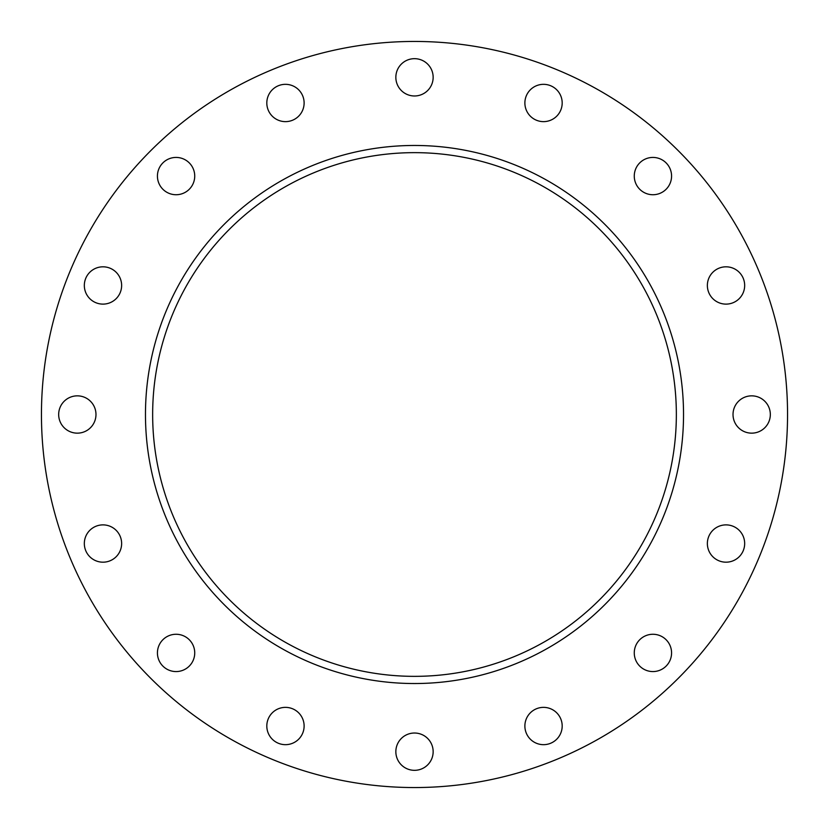<?xml version="1.0" encoding="UTF-8"?>
<svg xmlns="http://www.w3.org/2000/svg" width="829" height="829" viewBox="0 0 829 829"><rect width="100%" height="100%" fill="white"/><g stroke="black" fill="none" stroke-linecap="round" stroke-linejoin="round"><path stroke-width="1.24" d="M543.534 121.635A18.652 18.652 0 0 1 524.881 102.983A18.652 18.652 0 0 1 543.534 84.33A18.652 18.652 0 0 1 562.186 102.983A18.652 18.652 0 0 1 543.534 121.635M652.92 194.732A18.652 18.652 0 0 1 634.268 176.08A18.652 18.652 0 0 1 652.92 157.427A18.652 18.652 0 0 1 671.573 176.08A18.652 18.652 0 0 1 652.92 194.732M726.017 304.119A18.652 18.652 0 0 1 707.365 285.466A18.652 18.652 0 0 1 726.017 266.814A18.652 18.652 0 0 1 744.67 285.466A18.652 18.652 0 0 1 726.017 304.119M751.675 433.152A18.652 18.652 0 0 1 733.023 414.5A18.652 18.652 0 0 1 751.675 395.847A18.652 18.652 0 0 1 770.328 414.5A18.652 18.652 0 0 1 751.675 433.152M726.017 562.186A18.652 18.652 0 0 1 707.365 543.534A18.652 18.652 0 0 1 726.017 524.881A18.652 18.652 0 0 1 744.67 543.534A18.652 18.652 0 0 1 726.017 562.186M652.92 671.573A18.652 18.652 0 0 1 634.268 652.92A18.652 18.652 0 0 1 652.92 634.268A18.652 18.652 0 0 1 671.573 652.92A18.652 18.652 0 0 1 652.92 671.573M543.534 744.67A18.652 18.652 0 0 1 524.881 726.017A18.652 18.652 0 0 1 543.534 707.365A18.652 18.652 0 0 1 562.186 726.017A18.652 18.652 0 0 1 543.534 744.67M414.5 770.328A18.652 18.652 0 0 1 395.847 751.675A18.652 18.652 0 0 1 414.5 733.023A18.652 18.652 0 0 1 433.152 751.675A18.652 18.652 0 0 1 414.5 770.328M285.466 744.67A18.652 18.652 0 0 1 266.814 726.017A18.652 18.652 0 0 1 285.466 707.365A18.652 18.652 0 0 1 304.119 726.017A18.652 18.652 0 0 1 285.466 744.67M176.08 671.573A18.652 18.652 0 0 1 157.427 652.92A18.652 18.652 0 0 1 176.08 634.268A18.652 18.652 0 0 1 194.732 652.92A18.652 18.652 0 0 1 176.08 671.573M102.983 562.186A18.652 18.652 0 0 1 84.33 543.534A18.652 18.652 0 0 1 102.983 524.881A18.652 18.652 0 0 1 121.635 543.534A18.652 18.652 0 0 1 102.983 562.186M77.325 433.152A18.652 18.652 0 0 1 58.672 414.5A18.652 18.652 0 0 1 77.325 395.847A18.652 18.652 0 0 1 95.977 414.5A18.652 18.652 0 0 1 77.325 433.152M102.983 304.119A18.652 18.652 0 0 1 84.33 285.466A18.652 18.652 0 0 1 102.983 266.814A18.652 18.652 0 0 1 121.635 285.466A18.652 18.652 0 0 1 102.983 304.119M176.08 194.732A18.652 18.652 0 0 1 157.427 176.08A18.652 18.652 0 0 1 176.08 157.427A18.652 18.652 0 0 1 194.732 176.08A18.652 18.652 0 0 1 176.08 194.732M285.466 121.635A18.652 18.652 0 0 1 266.814 102.983A18.652 18.652 0 0 1 285.466 84.33A18.652 18.652 0 0 1 304.119 102.983A18.652 18.652 0 0 1 285.466 121.635M414.5 95.977A18.652 18.652 0 0 1 395.847 77.325A18.652 18.652 0 0 1 414.5 58.672A18.652 18.652 0 0 1 433.152 77.325A18.652 18.652 0 0 1 414.5 95.977M414.5 152.65A261.85 261.85 0 0 0 152.65 414.5A261.85 261.85 0 0 0 414.5 676.35A261.85 261.85 0 0 0 676.35 414.5A261.85 261.85 0 0 0 414.5 152.65M414.5 145.469A269.031 269.031 0 0 0 145.469 414.5A269.031 269.031 0 0 0 414.5 683.531A269.031 269.031 0 0 0 683.531 414.5A269.031 269.031 0 0 0 414.5 145.469M414.5 787.55A373.05 373.05 0 0 0 787.55 414.5A373.05 373.05 0 0 0 414.5 41.45A373.05 373.05 0 0 0 41.45 414.5A373.05 373.05 0 0 0 414.5 787.55"/></g></svg>
